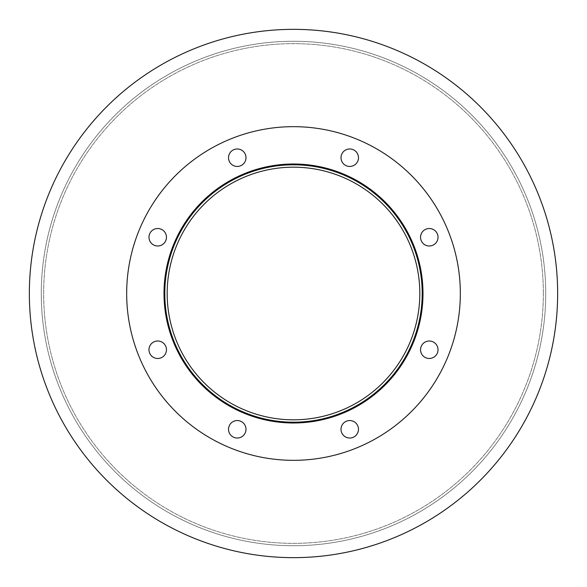 <?xml version="1.0" encoding="UTF-8"?>
<svg xmlns="http://www.w3.org/2000/svg" width="587" height="587" viewBox="0 0 587 587"><rect width="100%" height="100%" fill="white"/><g stroke="black" fill="none" stroke-linecap="round" stroke-linejoin="round"><path stroke-width="0.44" stroke-dasharray="2.94 2.2" d="M419.815 293.5A126.315 126.315 0 0 1 230.339 402.895A126.315 126.315 0 0 1 230.339 184.105A126.315 126.315 0 0 1 419.815 293.5A126.315 126.315 0 0 0 230.339 184.105A126.315 126.315 0 0 0 230.339 402.895A126.315 126.315 0 0 0 419.815 293.5A126.315 126.315 0 0 0 230.339 184.105A126.315 126.315 0 0 0 230.339 402.895A126.315 126.315 0 0 0 419.815 293.5M422.2 293.5A128.7 128.7 0 0 1 229.15 404.957A128.7 128.7 0 0 1 229.15 182.043A128.7 128.7 0 0 1 422.2 293.5A128.7 128.7 0 0 1 229.15 404.957A128.7 128.7 0 0 1 229.15 182.043A128.7 128.7 0 0 1 422.2 293.5A128.7 128.7 0 0 1 229.15 404.957A128.7 128.7 0 0 1 229.15 182.043A128.7 128.7 0 0 1 422.2 293.5M422.992 293.5A129.492 129.492 0 0 1 228.754 405.646A129.492 129.492 0 0 1 228.754 181.354A129.492 129.492 0 0 1 422.992 293.5A129.492 129.492 0 0 0 228.754 181.354A129.492 129.492 0 0 0 228.754 405.646A129.492 129.492 0 0 0 422.992 293.5A129.492 129.492 0 0 0 228.754 181.354A129.492 129.492 0 0 0 228.754 405.646A129.492 129.492 0 0 0 422.992 293.5A129.492 129.492 0 0 1 228.754 405.646A129.492 129.492 0 0 1 228.754 181.354A129.492 129.492 0 0 1 422.992 293.5A129.492 129.492 0 0 0 228.754 181.354A129.492 129.492 0 0 0 228.754 405.646A129.492 129.492 0 0 0 422.992 293.5A129.492 129.492 0 0 1 228.754 405.646A129.492 129.492 0 0 1 228.754 181.354A129.492 129.492 0 0 1 422.992 293.5A129.492 129.492 0 0 0 228.754 181.354A129.492 129.492 0 0 0 228.754 405.646A129.492 129.492 0 0 0 422.992 293.5M245.997 157.72A8.739 8.739 0 0 1 232.885 165.285A8.739 8.739 0 0 1 232.885 150.147A8.739 8.739 0 0 1 245.997 157.72A8.739 8.739 0 0 0 232.885 150.147A8.739 8.739 0 0 0 232.885 165.285A8.739 8.739 0 0 0 245.997 157.72A8.739 8.739 0 0 0 232.885 150.147A8.739 8.739 0 0 0 232.885 165.285A8.739 8.739 0 0 0 245.997 157.72M166.459 237.258A8.739 8.739 0 0 1 153.346 244.823A8.739 8.739 0 0 1 153.346 229.686A8.739 8.739 0 0 1 166.459 237.258A8.739 8.739 0 0 0 153.346 229.686A8.739 8.739 0 0 0 153.346 244.823A8.739 8.739 0 0 0 166.459 237.258A8.739 8.739 0 0 0 153.346 229.686A8.739 8.739 0 0 0 153.346 244.823A8.739 8.739 0 0 0 166.459 237.258M166.459 349.742A8.739 8.739 0 0 1 153.346 357.314A8.739 8.739 0 0 1 153.346 342.177A8.739 8.739 0 0 1 166.459 349.742A8.739 8.739 0 0 0 153.346 342.177A8.739 8.739 0 0 0 153.346 357.314A8.739 8.739 0 0 0 166.459 349.742A8.739 8.739 0 0 0 153.346 342.177A8.739 8.739 0 0 0 153.346 357.314A8.739 8.739 0 0 0 166.459 349.742M245.997 429.28A8.739 8.739 0 0 1 232.885 436.853A8.739 8.739 0 0 1 232.885 421.715A8.739 8.739 0 0 1 245.997 429.28A8.739 8.739 0 0 0 232.885 421.715A8.739 8.739 0 0 0 232.885 436.853A8.739 8.739 0 0 0 245.997 429.28A8.739 8.739 0 0 0 232.885 421.715A8.739 8.739 0 0 0 232.885 436.853A8.739 8.739 0 0 0 245.997 429.28M358.481 429.28A8.739 8.739 0 0 1 345.376 436.853A8.739 8.739 0 0 1 345.376 421.715A8.739 8.739 0 0 1 358.481 429.28A8.739 8.739 0 0 0 345.376 421.715A8.739 8.739 0 0 0 345.376 436.853A8.739 8.739 0 0 0 358.481 429.28A8.739 8.739 0 0 0 345.376 421.715A8.739 8.739 0 0 0 345.376 436.853A8.739 8.739 0 0 0 358.481 429.28M438.019 349.742A8.739 8.739 0 0 1 424.915 357.314A8.739 8.739 0 0 1 424.915 342.177A8.739 8.739 0 0 1 438.019 349.742A8.739 8.739 0 0 0 424.915 342.177A8.739 8.739 0 0 0 424.915 357.314A8.739 8.739 0 0 0 438.019 349.742A8.739 8.739 0 0 0 424.915 342.177A8.739 8.739 0 0 0 424.915 357.314A8.739 8.739 0 0 0 438.019 349.742M438.019 237.258A8.739 8.739 0 0 1 424.915 244.823A8.739 8.739 0 0 1 424.915 229.686A8.739 8.739 0 0 1 438.019 237.258A8.739 8.739 0 0 0 424.915 229.686A8.739 8.739 0 0 0 424.915 244.823A8.739 8.739 0 0 0 438.019 237.258A8.739 8.739 0 0 0 424.915 229.686A8.739 8.739 0 0 0 424.915 244.823A8.739 8.739 0 0 0 438.019 237.258M358.481 157.72A8.739 8.739 0 0 1 345.376 165.285A8.739 8.739 0 0 1 345.376 150.147A8.739 8.739 0 0 1 358.481 157.72A8.739 8.739 0 0 0 345.376 150.147A8.739 8.739 0 0 0 345.376 165.285A8.739 8.739 0 0 0 358.481 157.72A8.739 8.739 0 0 0 345.376 150.147A8.739 8.739 0 0 0 345.376 165.285A8.739 8.739 0 0 0 358.481 157.72M460.333 293.5A166.833 166.833 0 0 1 210.087 437.983A166.833 166.833 0 0 1 210.087 149.017A166.833 166.833 0 0 1 460.333 293.5A166.833 166.833 0 0 1 210.087 437.983A166.833 166.833 0 0 1 210.087 149.017A166.833 166.833 0 0 1 460.333 293.5A166.833 166.833 0 0 1 210.087 437.983A166.833 166.833 0 0 1 210.087 149.017A166.833 166.833 0 0 1 460.333 293.5M557.65 293.5A264.15 264.15 0 0 1 161.425 522.261A264.15 264.15 0 0 1 161.425 64.739A264.15 264.15 0 0 1 557.65 293.5A264.15 264.15 0 0 1 161.425 522.261A264.15 264.15 0 0 1 161.425 64.739A264.15 264.15 0 0 1 557.65 293.5A264.15 264.15 0 0 1 161.425 522.261A264.15 264.15 0 0 1 161.425 64.739A264.15 264.15 0 0 1 557.65 293.5M543.349 293.5A249.849 249.849 0 0 1 168.572 509.876A249.849 249.849 0 0 1 168.572 77.124A249.849 249.849 0 0 1 543.349 293.5A249.849 249.849 0 0 0 168.572 77.124A249.849 249.849 0 0 0 168.572 509.876A249.849 249.849 0 0 0 543.349 293.5A249.849 249.849 0 0 1 168.572 509.876A249.849 249.849 0 0 1 168.572 77.124A249.849 249.849 0 0 1 543.349 293.5A249.849 249.849 0 0 0 168.572 77.124A249.849 249.849 0 0 0 168.572 509.876A249.849 249.849 0 0 0 543.349 293.5M545.734 293.5A252.234 252.234 0 0 1 167.383 511.937A252.234 252.234 0 0 1 167.383 75.063A252.234 252.234 0 0 1 545.734 293.5A252.234 252.234 0 0 1 167.383 511.937A252.234 252.234 0 0 1 167.383 75.063A252.234 252.234 0 0 1 545.734 293.5A252.234 252.234 0 0 1 167.383 511.937A252.234 252.234 0 0 1 167.383 75.063A252.234 252.234 0 0 1 545.734 293.5A252.234 252.234 0 0 1 167.383 511.937A252.234 252.234 0 0 1 167.383 75.063A252.234 252.234 0 0 1 545.734 293.5"/><path stroke-width="0.88" d="M419.815 293.5A126.315 126.315 0 0 1 230.339 402.895A126.315 126.315 0 0 1 230.339 184.105A126.315 126.315 0 0 1 419.815 293.5M422.2 293.5A128.7 128.7 0 0 1 229.15 404.957A128.7 128.7 0 0 1 229.15 182.043A128.7 128.7 0 0 1 422.2 293.5M422.992 293.5A129.492 129.492 0 0 1 228.754 405.646A129.492 129.492 0 0 1 228.754 181.354A129.492 129.492 0 0 1 422.992 293.5M245.997 157.72A8.739 8.739 0 0 1 232.885 165.285A8.739 8.739 0 0 1 232.885 150.147A8.739 8.739 0 0 1 245.997 157.72M166.459 237.258A8.739 8.739 0 0 1 153.346 244.823A8.739 8.739 0 0 1 153.346 229.686A8.739 8.739 0 0 1 166.459 237.258M166.459 349.742A8.739 8.739 0 0 1 153.346 357.314A8.739 8.739 0 0 1 153.346 342.177A8.739 8.739 0 0 1 166.459 349.742M245.997 429.28A8.739 8.739 0 0 1 232.885 436.853A8.739 8.739 0 0 1 232.885 421.715A8.739 8.739 0 0 1 245.997 429.28M358.481 429.28A8.739 8.739 0 0 1 345.376 436.853A8.739 8.739 0 0 1 345.376 421.715A8.739 8.739 0 0 1 358.481 429.28M438.019 349.742A8.739 8.739 0 0 1 424.915 357.314A8.739 8.739 0 0 1 424.915 342.177A8.739 8.739 0 0 1 438.019 349.742M438.019 237.258A8.739 8.739 0 0 1 424.915 244.823A8.739 8.739 0 0 1 424.915 229.686A8.739 8.739 0 0 1 438.019 237.258M358.481 157.72A8.739 8.739 0 0 1 345.376 165.285A8.739 8.739 0 0 1 345.376 150.147A8.739 8.739 0 0 1 358.481 157.72M460.333 293.5A166.833 166.833 0 0 1 210.087 437.983A166.833 166.833 0 0 1 210.087 149.017A166.833 166.833 0 0 1 460.333 293.5M557.65 293.5A264.15 264.15 0 0 1 161.425 522.261A264.15 264.15 0 0 1 161.425 64.739A264.15 264.15 0 0 1 557.65 293.5"/></g></svg>
